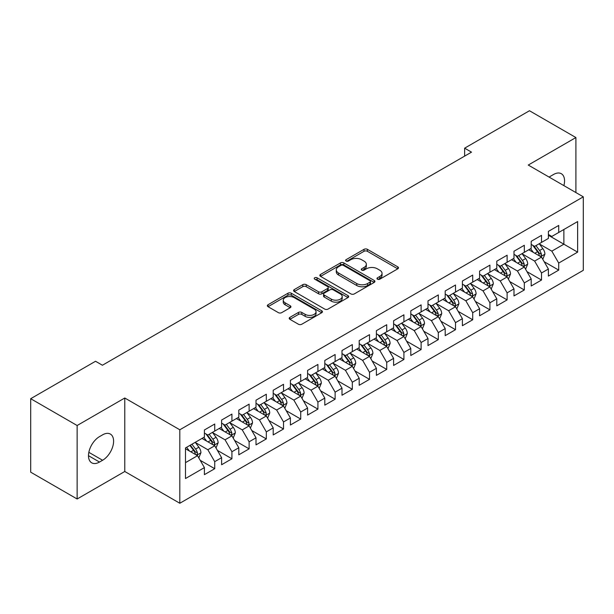 <?xml version="1.0" encoding="UTF-8"?>
<svg xmlns="http://www.w3.org/2000/svg" width="614" height="614" viewBox="0 0 614 614"><rect width="100%" height="100%" fill="white"/><g stroke="black" fill="none" stroke-linecap="round" stroke-linejoin="round"><path stroke-width="0.92" d="M377.48 279.178A1.673 0.967 0 0 0 379.843 279.178L397.78 268.817A2.387 1.381 0 0 0 398.478 267.842A2.387 1.381 0 0 0 397.78 266.867L367.395 249.33A2.387 1.381 0 0 0 364.018 249.33L346.081 259.684A1.673 0.967 0 0 0 345.59 260.367A1.673 0.967 0 0 0 346.081 261.05A1.673 0.967 0 0 0 348.437 261.05L350.763 259.707A7.637 4.413 0 0 1 361.569 259.707L364.102 261.165A7.637 4.413 0 0 1 366.335 264.289A7.637 4.413 0 0 1 364.102 267.405L361.776 268.748A1.673 0.967 0 0 0 361.285 269.431A1.673 0.967 0 0 0 361.776 270.114A1.673 0.967 0 0 0 364.14 270.114L366.466 268.771A7.637 4.413 0 0 1 377.265 268.771L379.797 270.237A7.637 4.413 0 0 1 382.038 273.353A7.637 4.413 0 0 1 379.797 276.469L377.48 277.812A1.673 0.967 0 0 0 376.988 278.495A1.673 0.967 0 0 0 377.48 279.178L377.48 277.812M289.9 317.361A2.387 1.381 0 0 0 289.202 318.336A2.387 1.381 0 0 0 289.9 319.311L298.427 324.23A2.387 1.381 0 0 0 301.804 324.23L321.728 312.726A2.387 1.381 0 0 0 322.427 311.751A2.387 1.381 0 0 0 321.728 310.776L291.335 293.239A2.387 1.381 0 0 0 287.958 293.239L268.042 304.736A2.387 1.381 0 0 0 267.343 305.711A2.387 1.381 0 0 0 268.042 306.685L278.342 312.633A2.387 1.381 0 0 0 281.719 312.633L290.238 307.706A2.387 1.381 0 0 0 290.936 306.731A2.387 1.381 0 0 0 290.238 305.757L285.134 302.809A6.386 3.684 0 0 1 283.261 300.208A6.386 3.684 0 0 1 287.206 296.8A6.386 3.684 0 0 1 294.167 297.598L314.168 309.149A6.386 3.684 0 0 1 316.041 311.751A6.386 3.684 0 0 1 312.096 315.159A6.386 3.684 0 0 1 305.143 314.36L301.804 312.434A2.387 1.381 0 0 0 298.427 312.434L289.9 317.361L289.9 319.311M77.134 425.51L77.134 498.99L124.78 471.483L124.78 398.002L77.134 425.51L30.7 398.701L95.538 361.262L102.423 365.238L471.506 152.149L464.629 148.174L464.629 156.117M124.78 398.002L179.818 429.777L583.3 196.833L583.3 270.313L179.818 503.257L179.818 429.777M575.901 192.558L575.901 137.551L528.263 165.051L583.3 196.833M575.901 137.551L529.468 110.743L464.629 148.174M350.932 293.914A2.387 1.381 0 0 0 354.309 293.914L374.225 282.417A2.387 1.381 0 0 0 374.924 281.442A2.387 1.381 0 0 0 374.225 280.468L343.84 262.922A2.387 1.381 0 0 0 340.463 262.922L320.546 274.427A2.387 1.381 0 0 0 319.848 275.402A2.387 1.381 0 0 0 320.546 276.377L350.932 293.914M315.389 279.539A1.673 0.967 0 0 1 317.085 279.769L317.085 277.789L347.977 295.626A2.387 1.381 0 0 1 348.675 296.6A2.387 1.381 0 0 1 347.977 297.575L328.053 309.072A2.387 1.381 0 0 1 324.683 309.072L294.29 291.527L294.29 289.578A2.387 1.381 0 0 0 293.592 290.552A2.387 1.381 0 0 0 294.29 291.527M294.29 289.578L302.817 284.658A2.387 1.381 0 0 1 306.194 284.658L318.52 291.773A2.387 1.381 0 0 0 321.897 291.773L327.546 288.511A2.387 1.381 0 0 0 328.252 287.536A2.387 1.381 0 0 0 327.546 286.561L314.721 279.147A1.673 0.967 0 0 1 314.23 278.472A1.673 0.967 0 0 1 315.258 277.574A1.673 0.967 0 0 1 317.085 277.789M548.386 235.262L563.867 244.195L563.867 229.498L577.628 221.554L558.709 232.476L558.709 225.43L548.386 231.386L548.386 238.432L541.51 242.407L541.51 235.354L531.187 241.317L531.187 248.363L524.31 252.339L524.31 245.285L513.987 251.241L513.987 258.294L507.11 262.27L507.11 255.217L496.787 261.173L496.787 268.226L489.911 272.194L489.911 265.148L479.588 271.104L479.588 278.157L472.711 282.125L472.711 275.072L462.388 281.035L462.388 288.081L455.511 292.057L455.511 285.003L445.196 290.967L445.196 298.013L438.312 301.988L438.312 294.935L427.996 300.891L427.996 307.944L421.112 311.912L421.112 304.866L410.797 310.822L410.797 317.875L403.912 321.843L403.912 314.798L393.597 320.754L393.597 327.799L386.72 331.775L386.72 324.722L376.397 330.685L376.397 337.731L369.521 341.706L369.521 334.653L359.198 340.609L359.198 347.662L352.321 351.63L352.321 344.584L341.998 350.54L341.998 357.594L335.121 361.562L335.121 354.516L324.798 360.472L324.798 367.517L317.922 371.493L317.922 364.44L307.599 370.403L307.599 377.449L300.722 381.424L300.722 374.371L290.407 380.327L290.407 387.38L283.522 391.356L283.522 384.303L273.207 390.258L273.207 397.312L266.322 401.28L266.322 394.234L256.007 400.19L256.007 407.243L249.123 411.211L249.123 404.158L238.808 410.121L238.808 417.167L231.923 421.143L231.923 414.089L221.608 420.053L221.608 427.098L214.731 431.074L214.731 424.021L204.408 429.977L204.408 437.03L185.489 447.951L185.489 478.536L204.408 467.615L197.531 455.695L185.489 448.75M577.628 221.554L577.628 252.139L558.709 263.061L551.825 251.149L539.353 243.95M544.173 261.717L558.709 270.114L558.709 263.061M558.709 270.114L548.386 276.07L548.386 269.016L541.51 272.992L534.625 261.073L522.161 253.874M526.973 271.649L541.51 280.038L541.51 272.992M541.51 280.038L531.187 286.001L531.187 278.948L524.31 282.924L517.425 271.004L504.961 263.805M509.774 281.58L524.31 289.969L524.31 282.924M524.31 289.969L513.987 295.925L513.987 288.879L507.11 292.847L500.226 280.936L487.762 273.737M492.574 291.512L507.11 299.901L507.11 292.847M507.11 299.901L496.787 305.856L496.787 298.811L489.911 302.779L483.034 290.867L470.562 283.668M475.374 301.443L489.911 309.832L489.911 302.779M489.911 309.832L479.588 315.788L479.588 308.735L472.711 312.71L465.834 300.791L453.362 293.592M458.174 311.367L472.711 319.764L472.711 312.71M472.711 319.764L462.388 325.719L462.388 318.666L455.511 322.642L448.634 310.722L436.163 303.523M440.982 321.299L455.511 329.687L455.511 322.642M455.511 329.687L445.196 335.651L445.196 328.597L438.312 332.565L431.435 320.654L418.963 313.455M423.783 331.23L438.312 339.619L438.312 332.565M438.312 339.619L427.996 345.575L427.996 338.529L421.112 342.497L414.235 330.585L401.763 323.386M406.583 341.161L421.112 349.55L421.112 342.497M421.112 349.55L410.797 355.506L410.797 348.46L403.912 352.428L397.035 340.509L384.564 333.31M389.383 351.085L403.912 359.482L403.912 352.428M403.912 359.482L393.597 365.437L393.597 358.384L386.72 362.36L379.836 350.44L367.372 343.241M372.184 361.017L386.72 369.405L386.72 362.36M386.72 369.405L376.397 375.369L376.397 368.316L369.521 372.291L362.636 360.372L350.172 353.173M354.984 370.948L369.521 379.337L369.521 372.291M369.521 379.337L359.198 385.293L359.198 378.247L352.321 382.215L345.436 370.303L332.972 363.104M337.784 380.88L352.321 389.268L352.321 382.215M352.321 389.268L341.998 395.224L341.998 388.178L335.121 392.146L328.244 380.235L315.773 373.036M320.585 390.803L335.121 399.2L335.121 392.146M335.121 399.2L324.798 405.156L324.798 398.102L317.922 402.078L311.045 390.159L298.573 382.959M303.385 400.735L317.922 409.124L317.922 402.078M317.922 409.124L307.599 415.087L307.599 408.034L300.722 412.009L293.845 400.09L281.373 392.891M286.193 410.666L300.722 419.055L300.722 412.009M300.722 419.055L290.407 425.011L290.407 417.965L283.522 421.933L276.645 410.022L264.173 402.822M268.993 420.598L283.522 428.986L283.522 421.933M283.522 428.986L273.207 434.942L273.207 427.897L266.322 431.865L259.446 419.953L246.974 412.754M251.794 430.529L266.322 438.918L266.322 431.865M266.322 438.918L256.007 444.874L256.007 437.82L249.123 441.796L242.246 429.877L229.774 422.678M234.594 440.453L249.123 448.849L249.123 441.796M249.123 448.849L238.808 454.805L238.808 447.752L231.923 451.727L225.046 439.808L212.574 432.609M217.394 450.384L231.923 458.773L231.923 451.727M231.923 458.773L221.608 464.737L221.608 457.683L214.731 461.651L207.847 449.74L195.382 442.541M200.195 460.316L214.731 468.705L214.731 461.651M214.731 468.705L204.408 474.66L204.408 467.615M204.408 433.054L207.847 435.042L214.731 431.074M185.489 462.649L197.531 455.695M221.608 423.13L225.046 425.111L231.923 421.143M207.847 449.74L214.731 445.764L201.998 438.419M221.608 457.683L214.731 445.764M238.808 413.199L242.246 415.187L249.123 411.211M225.046 439.808L231.923 435.84L219.198 428.488M238.808 447.752L231.923 435.84M256.007 403.268L259.446 405.255L266.322 401.28M242.246 429.877L249.123 425.909L236.398 418.556M256.007 437.82L249.123 425.909M273.207 393.336L276.645 395.324L283.522 391.356M259.446 419.953L266.322 415.977L253.597 408.632M273.207 427.897L266.322 415.977M290.407 383.412L293.845 385.392L300.722 381.424M276.645 410.022L283.522 406.046L270.797 398.701M290.407 417.965L283.522 406.046M307.599 373.481L311.045 375.469L317.922 371.493M293.845 400.09L300.722 396.122L287.997 388.769M307.599 408.034L300.722 396.122M324.798 363.549L328.244 365.537L335.121 361.562M311.045 390.159L317.922 386.191L305.196 378.838M324.798 398.102L317.922 386.191M341.998 353.618L345.436 355.606L352.321 351.63M328.244 380.235L335.121 376.259L322.396 368.914M341.998 388.178L335.121 376.259M359.198 343.686L362.636 345.674L369.521 341.706M345.436 370.303L352.321 366.328L339.588 358.983M359.198 378.247L352.321 366.328M376.397 333.763L379.836 335.743L386.72 331.775M362.636 360.372L369.521 356.404L356.788 349.051M376.397 368.316L369.521 356.404M393.597 323.831L397.035 325.819L403.912 321.843M379.836 350.44L386.72 346.473L373.987 339.12M393.597 358.384L386.72 346.473M410.797 313.9L414.235 315.888L421.112 311.912M397.035 340.509L403.912 336.541L391.187 329.196M410.797 348.46L403.912 336.541M427.996 303.968L431.435 305.956L438.312 301.988M414.235 330.585L421.112 326.61L408.387 319.265M427.996 338.529L421.112 326.61M445.196 294.045L448.634 296.025L455.511 292.057M431.435 320.654L438.312 316.678L425.586 309.333M445.196 328.597L438.312 316.678M462.388 284.113L465.834 286.101L472.711 282.125M448.634 310.722L455.511 306.754L442.786 299.402M462.388 318.666L455.511 306.754M479.588 274.182L483.034 276.17L489.911 272.194M465.834 300.791L472.711 296.823L459.986 289.47M479.588 308.735L472.711 296.823M496.787 264.25L500.226 266.238L507.11 262.27M483.034 290.867L489.911 286.892L477.185 279.547M496.787 298.811L489.911 286.892M513.987 254.326L517.425 256.307L524.31 252.339M500.226 280.936L507.11 276.96L494.385 269.615M513.987 288.879L507.11 276.96M531.187 244.395L534.625 246.383L541.51 242.407M517.425 271.004L524.31 267.036L511.577 259.684M531.187 278.948L524.31 267.036M548.386 234.464L551.825 236.451L558.709 232.476M534.625 261.073L541.51 257.105L528.777 249.752M548.386 269.016L541.51 257.105M30.7 398.701L30.7 472.181L77.134 498.99M124.78 471.483L179.818 503.257M551.825 251.149L563.867 244.195L577.628 252.139M563.875 185.62A15.565 8.987 120 0 0 561.326 173.716A15.565 8.987 120 0 0 553.544 174.491L550.451 176.272A15.565 8.987 120 0 0 549.154 177.116M99.499 436.631A15.565 8.987 120 0 0 89.329 450.346A15.565 8.987 120 0 0 91.709 462.826A15.565 8.987 120 0 0 99.499 462.05L102.592 460.262A15.565 8.987 120 0 0 112.761 446.547A15.565 8.987 120 0 0 110.374 434.075A15.565 8.987 120 0 0 102.592 434.842L99.499 436.631M378.147 279.408L379.797 278.457A7.637 4.413 0 0 0 382.038 275.341L382.038 273.353M366.335 264.289L366.335 266.276A7.637 4.413 0 0 1 364.102 269.392L362.444 270.344M397.749 268.84L367.395 251.31A2.387 1.381 0 0 0 364.018 251.31L346.749 261.28M374.195 282.432L343.84 264.91A2.387 1.381 0 0 0 340.463 264.91L320.577 276.392M370.004 282.125A1.673 0.967 0 0 0 370.495 281.442A1.673 0.967 0 0 0 370.004 280.759L343.333 265.363A1.673 0.967 0 0 0 340.97 265.363L338.521 266.775A7.637 4.413 0 0 0 336.288 269.891A7.637 4.413 0 0 0 338.521 273.007L356.757 283.538A7.637 4.413 0 0 0 367.563 283.538L370.004 282.125L370.004 284.113A1.673 0.967 0 0 0 370.495 283.43L370.495 281.442M336.288 269.891L336.288 271.879A7.637 4.413 0 0 0 338.521 274.995L338.521 273.007M370.004 284.113L367.563 285.525A7.637 4.413 0 0 1 356.757 285.525L338.521 274.995M294.321 291.55L302.817 286.646L302.817 284.658M328.252 287.536L328.252 289.516A2.387 1.381 0 0 1 327.546 290.491L321.897 293.761A2.387 1.381 0 0 1 318.52 293.761L306.194 286.646A2.387 1.381 0 0 0 302.817 286.646M317.085 279.769L347.946 297.59M331.307 299.156A6.386 3.684 0 0 0 338.268 299.954A6.386 3.684 0 0 0 342.205 296.547A6.386 3.684 0 0 0 340.34 293.945L333.287 289.869A2.387 1.381 0 0 0 329.91 289.869L324.261 293.139A2.387 1.381 0 0 0 323.555 294.114A2.387 1.381 0 0 0 324.261 295.088L331.307 299.156L331.307 301.144A6.386 3.684 0 0 0 338.268 301.942A6.386 3.684 0 0 0 342.205 298.534L342.205 296.547M323.555 294.114L323.555 296.101A2.387 1.381 0 0 0 324.261 297.076L324.261 295.088M331.307 301.144L324.261 297.076M316.041 311.751L316.041 313.739A6.386 3.684 0 0 1 312.096 317.146A6.386 3.684 0 0 1 305.143 316.348L301.804 314.422A2.387 1.381 0 0 0 298.427 314.422L289.938 319.326M283.261 300.208L283.261 302.188A6.386 3.684 0 0 0 285.134 304.797L285.134 302.809M290.207 307.729L285.134 304.797M321.69 312.749L291.335 295.219A2.387 1.381 0 0 0 287.958 295.219L268.072 306.701M542.776 259.308L544.91 254.104A6.447 3.722 -120 0 0 542.853 248.616L539.199 243.735M533.382 252.408L530.603 248.701M529.306 250.059L528.984 249.637M540.289 256.399L541.287 255.501L541.433 254.38A6.447 3.722 -120 0 0 539.583 250.504L535.93 245.623M533.85 245.93L538.363 251.955A3.285 1.896 60 0 1 538.954 252.953L541.433 254.38M532.714 245.278L537.526 251.694A6.447 3.722 60 0 1 539.368 255.57L539.499 255.946M525.584 269.239L527.71 264.035A6.447 3.722 -120 0 0 525.653 258.548L522 253.666M516.182 262.339L513.404 258.632M512.107 259.991L511.784 259.568M523.09 266.33L524.095 265.432L524.233 264.312A6.447 3.722 -120 0 0 522.391 260.436L518.738 255.554M516.65 255.861L521.163 261.886A3.285 1.896 60 0 1 521.754 262.876L524.233 264.312M515.514 255.201L520.327 261.625A6.447 3.722 60 0 1 522.169 265.501L522.299 265.877M508.384 279.17L510.51 273.967A6.447 3.722 -120 0 0 508.453 268.471L504.8 263.598M498.982 272.271L496.204 268.564M494.907 269.914L494.592 269.492M505.898 276.262L506.895 275.364L507.034 274.235A6.447 3.722 -120 0 0 505.192 270.36L501.538 265.486M499.451 265.785L503.964 271.81A3.285 1.896 60 0 1 504.562 272.808L507.034 274.235M498.315 265.133L503.127 271.557A6.447 3.722 60 0 1 504.969 275.433L505.099 275.801M491.185 289.094L493.318 283.891A6.447 3.722 -120 0 0 491.261 278.403L487.6 273.529M481.783 282.202L479.004 278.495M477.707 279.846L477.393 279.424M488.698 286.193L489.696 285.295L489.834 284.167A6.447 3.722 -120 0 0 487.992 280.291L484.339 275.417M482.251 275.717L486.764 281.742A3.285 1.896 60 0 1 487.362 282.739L489.834 284.167M481.115 275.064L485.927 281.481A6.447 3.722 60 0 1 487.769 285.356L487.9 285.733M473.985 299.026L476.119 293.822A6.447 3.722 -120 0 0 474.062 288.334L470.408 283.461M464.583 292.126L461.805 288.419M460.508 289.777L460.193 289.355M471.498 296.125L472.496 295.219L472.634 294.098A6.447 3.722 -120 0 0 470.792 290.222L467.139 285.341M465.051 285.648L469.564 291.673A3.285 1.896 60 0 1 470.163 292.671L472.634 294.098M463.915 284.996L468.728 291.412A6.447 3.722 60 0 1 470.57 295.288L470.7 295.664M456.785 308.957L458.919 303.753A6.447 3.722 -120 0 0 456.862 298.266L453.209 293.385M447.383 302.057L444.605 298.35M443.308 299.709L442.993 299.287M454.299 306.048L455.296 305.15L455.434 304.03A6.447 3.722 -120 0 0 453.592 300.154L449.939 295.273M447.852 295.58L452.364 301.604A3.285 1.896 60 0 1 452.963 302.602L455.434 304.03M446.716 294.92L451.528 301.344A6.447 3.722 60 0 1 453.37 305.219L453.5 305.595M439.586 318.889L441.719 313.685A6.447 3.722 -120 0 0 439.662 308.197L436.009 303.316M430.184 311.989L427.405 308.282M426.108 309.633L425.794 309.21M437.099 315.98L438.097 315.082L438.235 313.954A6.447 3.722 -120 0 0 436.393 310.078L432.74 305.204M430.652 305.503L435.165 311.528A3.285 1.896 60 0 1 435.763 312.526L438.235 313.954M429.524 304.851L434.328 311.275A6.447 3.722 60 0 1 436.178 315.151L436.308 315.519M422.386 328.812L424.52 323.609A6.447 3.722 -120 0 0 422.463 318.121L418.809 313.247M412.984 321.92L410.206 318.213M408.909 319.564L408.594 319.142M419.899 325.911L420.897 325.013L421.043 323.885A6.447 3.722 -120 0 0 419.193 320.009L415.54 315.135M413.452 315.435L417.965 321.46A3.285 1.896 60 0 1 418.564 322.457L421.043 323.885M412.324 314.782L417.129 321.199A6.447 3.722 60 0 1 418.978 325.082L419.109 325.451M405.186 338.744L407.32 333.54A6.447 3.722 -120 0 0 405.263 328.053L401.61 323.179M395.784 331.852L393.014 328.145M391.709 329.495L391.394 329.073M402.7 335.843L403.697 334.945L403.843 333.816A6.447 3.722 -120 0 0 401.993 329.941L398.34 325.059M396.26 325.366L400.765 331.391A3.285 1.896 60 0 1 401.364 332.389L403.843 333.816M395.124 324.714L399.929 331.13A6.447 3.722 60 0 1 401.779 335.006L401.909 335.382M387.987 348.675L390.12 343.472A6.447 3.722 -120 0 0 388.063 337.984L384.41 333.103M378.592 341.775L375.814 338.068M374.509 339.427L374.195 339.005M385.5 345.766L386.498 344.868L386.643 343.748A6.447 3.722 -120 0 0 384.794 339.872L381.14 334.991M379.061 335.298L383.573 341.323A3.285 1.896 60 0 1 384.164 342.32L386.643 343.748M377.925 334.645L382.729 341.062A6.447 3.722 60 0 1 384.579 344.938L384.709 345.314M370.787 358.607L372.921 353.403A6.447 3.722 -120 0 0 370.864 347.915L367.21 343.034M361.393 351.707L358.614 348M357.317 349.351L356.995 348.936M368.3 355.698L369.306 354.8L369.444 353.679A6.447 3.722 -120 0 0 367.594 349.796L363.941 344.922M361.861 345.229L366.374 351.246A3.285 1.896 60 0 1 366.965 352.244L369.444 353.679M360.725 344.569L365.537 350.993A6.447 3.722 60 0 1 367.379 354.869L367.51 355.237M353.595 368.538L355.721 363.334A6.447 3.722 -120 0 0 353.664 357.839L350.011 352.966M344.193 361.638L341.415 357.931M340.118 359.282L339.795 358.86M351.101 365.629L352.106 364.731L352.244 363.603A6.447 3.722 -120 0 0 350.402 359.727L346.749 354.854M344.661 355.153L349.174 361.178A3.285 1.896 60 0 1 349.773 362.176L352.244 363.603M343.525 354.501L348.338 360.917A6.447 3.722 60 0 1 350.18 364.8L350.31 365.169M336.395 378.462L338.521 373.258A6.447 3.722 -120 0 0 336.464 367.771L332.811 362.897M326.993 371.57L324.215 367.863M322.918 369.214L322.603 368.791M333.909 375.561L334.906 374.663L335.044 373.535A6.447 3.722 -120 0 0 333.202 369.659L329.549 364.785M327.462 365.084L331.974 371.109A3.285 1.896 60 0 1 332.573 372.107L335.044 373.535M326.326 364.432L331.138 370.848A6.447 3.722 60 0 1 332.98 374.724L333.11 375.1M319.196 388.393L321.329 383.19A6.447 3.722 -120 0 0 319.272 377.702L315.619 372.821M309.794 381.494L307.015 377.787M305.718 379.145L305.404 378.723M316.709 385.485L317.707 384.587L317.845 383.466A6.447 3.722 -120 0 0 316.003 379.59L312.349 374.709M310.262 375.016L314.775 381.041A3.285 1.896 60 0 1 315.373 382.038L317.845 383.466M309.126 374.363L313.938 380.78A6.447 3.722 60 0 1 315.78 384.656L315.911 385.032M301.996 398.325L304.13 393.121A6.447 3.722 -120 0 0 302.073 387.634L298.419 382.752M292.594 391.425L289.816 387.718M288.519 389.076L288.204 388.654M299.509 395.416L300.507 394.518L300.645 393.397A6.447 3.722 -120 0 0 298.803 389.522L295.15 384.64M293.062 384.947L297.575 390.972A3.285 1.896 60 0 1 298.174 391.962L300.645 393.397M291.926 384.287L296.739 390.711A6.447 3.722 60 0 1 298.581 394.587L298.711 394.963M284.796 408.256L286.93 403.053A6.447 3.722 -120 0 0 284.873 397.557L281.22 392.684M275.394 401.356L272.616 397.649M271.319 399L271.004 398.578M282.31 405.347L283.307 404.449L283.445 403.321A6.447 3.722 -120 0 0 281.603 399.445L277.95 394.572M275.863 394.871L280.375 400.896A3.285 1.896 60 0 1 280.974 401.894L283.445 403.321M274.734 394.219L279.539 400.643A6.447 3.722 60 0 1 281.381 404.519L281.511 404.887M267.597 418.18L269.73 412.976A6.447 3.722 -120 0 0 267.673 407.489L264.02 402.615M258.195 411.288L255.416 407.581M254.119 408.932L253.805 408.51M265.11 415.279L266.108 414.381L266.253 413.253A6.447 3.722 -120 0 0 264.404 409.377L260.75 404.503M258.663 404.803L263.176 410.827A3.285 1.896 60 0 1 263.774 411.825L266.253 413.253M257.535 404.15L262.339 410.566A6.447 3.722 60 0 1 264.189 414.442L264.319 414.818M250.397 428.111L252.531 422.908A6.447 3.722 -120 0 0 250.474 417.42L246.82 412.547M240.995 421.212L238.217 417.505M236.92 418.863L236.605 418.441M247.91 425.21L248.908 424.305L249.054 423.184A6.447 3.722 -120 0 0 247.204 419.308L243.551 414.427M241.463 414.734L245.976 420.759A3.285 1.896 60 0 1 246.575 421.757L249.054 423.184M240.335 414.082L245.139 420.498A6.447 3.722 60 0 1 246.989 424.374L247.12 424.75M233.197 438.043L235.331 432.839A6.447 3.722 -120 0 0 233.274 427.352L229.621 422.47M223.795 431.143L221.025 427.436M219.72 428.795L219.405 428.372M230.71 435.134L231.708 434.236L231.854 433.116A6.447 3.722 -120 0 0 230.004 429.24L226.351 424.358M224.271 424.665L228.784 430.69A3.285 1.896 60 0 1 229.375 431.688L231.854 433.116M223.135 424.005L227.94 430.429A6.447 3.722 60 0 1 229.789 434.305L229.92 434.681M215.998 447.974L218.131 442.771A6.447 3.722 -120 0 0 216.074 437.283L212.421 432.402M206.603 441.075L203.825 437.368M202.52 438.718L202.206 438.296M213.511 445.066L214.509 444.168L214.654 443.039A6.447 3.722 -120 0 0 212.805 439.163L209.151 434.29M207.071 434.597L211.584 440.614A3.285 1.896 60 0 1 212.175 441.612L214.654 443.039M205.936 433.937L210.748 440.361A6.447 3.722 60 0 1 212.59 444.237L212.72 444.605M198.806 457.898L200.931 452.695A6.447 3.722 -120 0 0 198.875 447.207L195.221 442.333M189.404 451.006L186.625 447.299M196.311 454.997L197.317 454.099L197.455 452.971A6.447 3.722 -120 0 0 195.613 449.095L191.952 444.221M190.34 445.15L194.385 450.546A3.285 1.896 60 0 1 194.976 451.543L197.455 452.971M189.895 445.411L193.548 450.285A6.447 3.722 60 0 1 195.39 454.168L195.521 454.537M379.797 278.457L379.797 276.469M361.776 270.114L361.776 268.748M364.102 269.392L364.102 267.405M346.081 261.05L346.081 259.684M364.018 251.31L364.018 249.33M367.395 251.31L367.395 249.33M397.78 268.817L397.78 266.867M320.546 276.377L320.546 274.427M340.463 264.91L340.463 262.922M343.84 264.91L343.84 262.922M374.225 282.417L374.225 280.468M356.757 285.525L356.757 283.538M367.563 285.525L367.563 283.538M306.194 286.646L306.194 284.658M318.52 293.761L318.52 291.773M321.897 293.761L321.897 291.773M327.546 290.491L327.546 288.511M347.977 297.575L347.977 295.626M298.427 314.422L298.427 312.434M301.804 314.422L301.804 312.434M305.143 316.348L305.143 314.36M290.238 307.706L290.238 305.757M268.042 306.685L268.042 304.736M287.958 295.219L287.958 293.239M291.335 295.219L291.335 293.239M321.728 312.726L321.728 310.776M88.485 455.695L99.499 462.05M88.838 452.326L102.592 460.262M540.696 256.637L544.871 254.227M539.583 250.504L542.853 248.616M534.832 253.252L537.526 251.694M523.496 266.568L527.672 264.158M522.391 260.436L525.653 258.548M517.633 263.176L520.327 261.625M506.304 276.5L510.472 274.09M505.192 270.36L508.453 268.471M500.433 273.107L503.127 271.557M489.105 286.423L493.272 284.021M487.992 280.291L491.261 278.403M483.233 283.039L485.927 281.481M471.905 296.355L476.073 293.945M470.792 290.222L474.062 288.334M466.034 292.97L468.728 291.412M454.705 306.286L458.873 303.876M453.592 300.154L456.862 298.266M448.834 302.894L451.528 301.344M437.506 316.218L441.673 313.808M436.393 310.078L439.662 308.197M431.634 312.825L434.328 311.275M420.306 326.141L424.474 323.739M419.193 320.009L422.463 318.121M414.435 322.757L417.129 321.199M403.106 336.073L407.282 333.663M401.993 329.941L405.263 328.053M397.243 332.688L399.929 331.13M385.907 346.004L390.082 343.594M384.794 339.872L388.063 337.984M380.043 342.612L382.729 341.062M368.707 355.936L372.882 353.526M367.594 349.796L370.864 347.915M362.843 352.543L365.537 350.993M351.507 365.86L355.683 363.457M350.402 359.727L353.664 357.839M345.644 362.475L348.338 360.917M334.315 375.791L338.483 373.389M333.202 369.659L336.464 367.771M328.444 372.406L331.138 370.848M317.116 385.722L321.283 383.313M316.003 379.59L319.272 377.702M311.244 382.338L313.938 380.78M299.916 395.654L304.083 393.244M298.803 389.522L302.073 387.634M294.045 392.262L296.739 390.711M282.716 405.585L286.884 403.175M281.603 399.445L284.873 397.557M276.845 402.193L279.539 400.643M265.517 415.509L269.684 413.107M264.404 409.377L267.673 407.489M259.645 412.124L262.339 410.566M248.317 425.441L252.484 423.031M247.204 419.308L250.474 417.42M242.446 422.056L245.139 420.498M231.117 435.372L235.292 432.962M230.004 429.24L233.274 427.352M225.254 431.98L227.94 430.429M213.918 445.303L218.093 442.894M212.805 439.163L216.074 437.283M208.054 441.911L210.748 440.361M196.718 455.227L200.893 452.825M195.613 449.095L198.875 447.207M190.854 451.843L193.548 450.285"/></g></svg>
